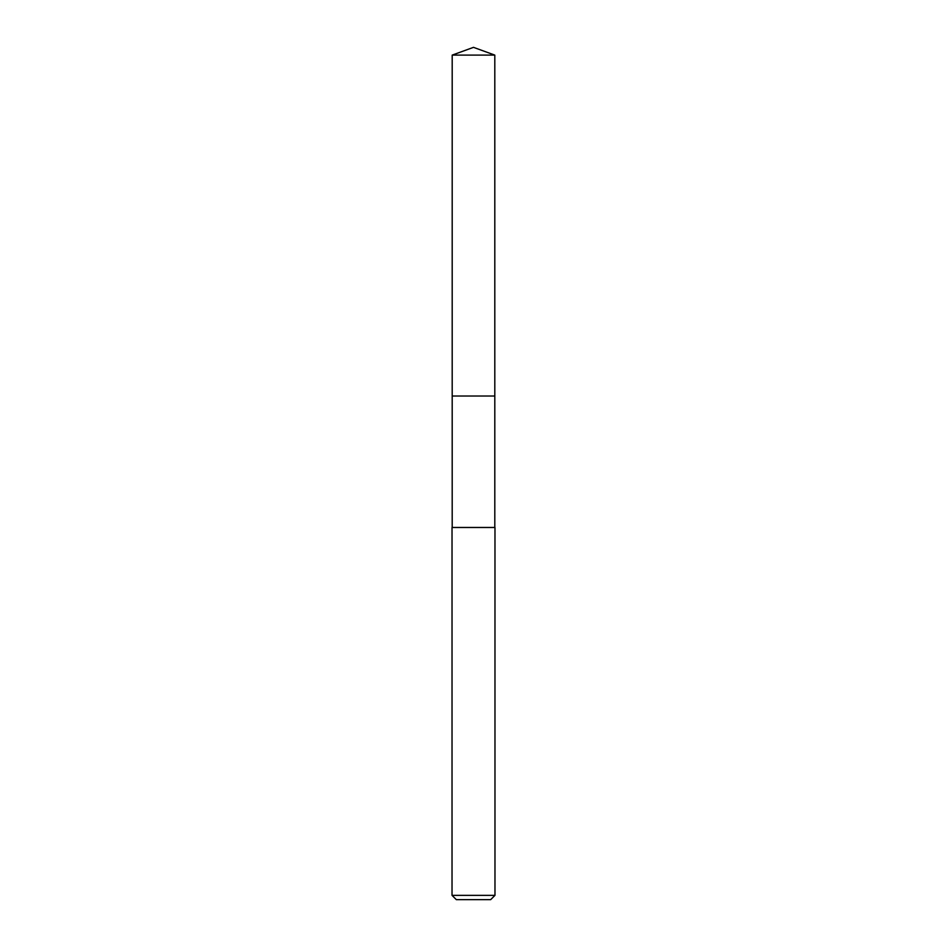 <?xml version="1.0" encoding="UTF-8"?>
<svg xmlns="http://www.w3.org/2000/svg" width="947" height="947" viewBox="0 0 947 947"><rect width="100%" height="100%" fill="white"/><g stroke="black" fill="none" stroke-linecap="round" stroke-linejoin="round"><path stroke-width="1.42" d="M494.808 527.479L494.808 55.104L452.193 55.104L452.193 396.024L494.808 396.024L452.193 396.024L452.193 55.104L473.5 47.35L452.193 55.104M473.5 527.479L452.027 527.479L452.027 895.353L494.973 895.353L494.973 527.479L473.5 527.479M452.027 895.353L456.324 899.65L490.676 899.65L494.973 895.353M473.5 47.35L494.808 55.104M452.193 527.479L452.193 396.024"/></g></svg>
